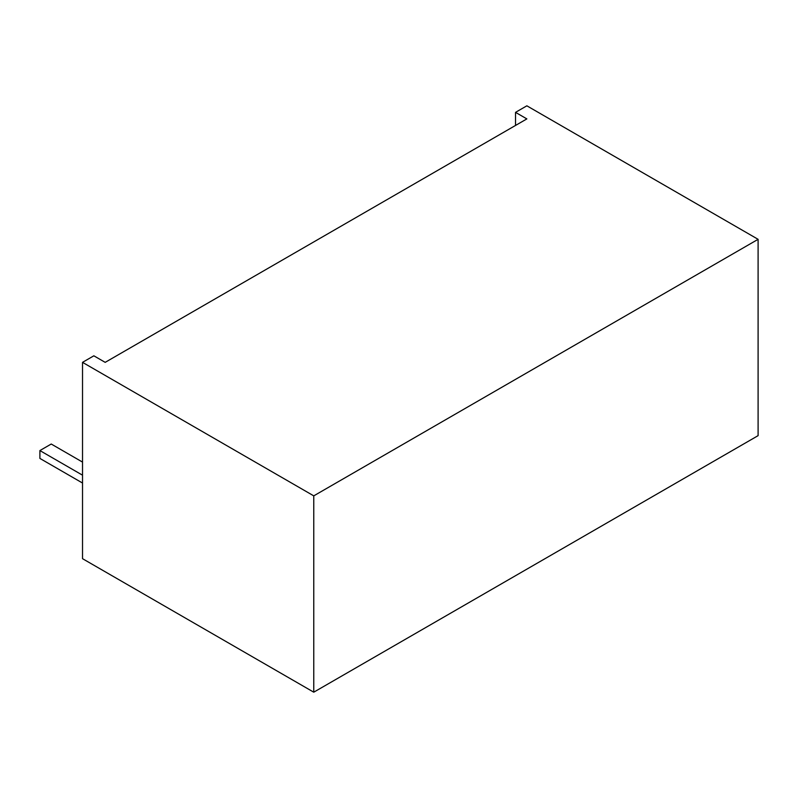 <?xml version="1.0" encoding="UTF-8"?>
<svg xmlns="http://www.w3.org/2000/svg" width="798" height="798" viewBox="0 0 798 798"><rect width="100%" height="100%" fill="white"/><g stroke="black" fill="none" stroke-linecap="round" stroke-linejoin="round"><path stroke-width="1.2" d="M515.528 125.446L515.528 112.358L526.86 105.815L758.1 239.32L758.1 435.648L313.764 692.185L313.764 495.857L758.1 239.32M313.764 495.857L82.523 362.352L93.855 355.808L105.186 362.352L526.86 118.902L515.528 112.358M82.523 362.352L82.523 558.68L313.764 692.185M82.523 475.179L39.9 450.571L51.232 444.027L82.523 462.092M82.523 483.029L39.9 458.421L39.9 450.571"/></g></svg>
